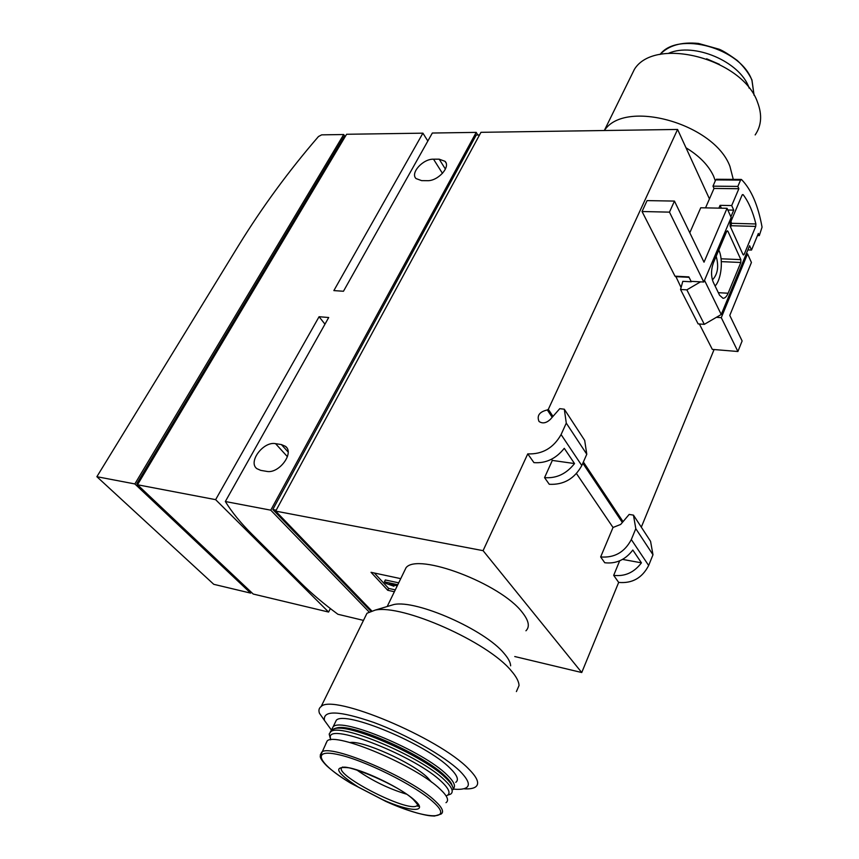 <?xml version="1.0" encoding="UTF-8"?>
<svg xmlns="http://www.w3.org/2000/svg" width="859" height="859" viewBox="0 0 859 859"><rect width="100%" height="100%" fill="white"/><g stroke="black" fill="none" stroke-linecap="round" stroke-linejoin="round"><path stroke-width="1.29" d="M483.08 550.662L527.759 453.885C542.351 454.454 553.464 448.011 561.088 434.568L566.285 423.111L564.309 409.206L559.767 408.669L550.351 419.385C546.26 423.165 542.491 423.863 539.023 421.458C536.66 415.67 539.42 411.826 547.301 409.947L548.321 409.356L677.579 129.451L480.965 132.318L275.685 511.116L483.08 550.662L581.747 672.533L618.673 582.413C632.203 583.626 642.199 577.989 648.663 565.49L652.98 554.764L650.564 541.331L633.459 515.132L629.164 514.434L620.681 524.441L613.025 527.48L600.656 556.943C614.4 558.049 624.622 552.251 631.311 539.559L635.8 528.672L652.98 554.764M677.579 129.451L709.448 198.891M345.168 136.678L343.707 134.53L321.653 134.852L318.474 136.527C288.785 170.887 262.188 207.18 238.652 245.384L96.874 476.702L213.762 584.313L250.645 593.118L251.182 592.119M455.721 782.377C459.125 779.94 457.246 775.226 450.095 768.225C426.655 744.216 345.254 710.243 336.341 720.207L334.699 723.579M453.187 789.056L456.827 789.346C470.99 789.614 472.063 783.569 460.037 771.232C444.468 756.06 406.221 734.359 373.729 722.43C339.122 710.597 322.694 709.931 324.455 720.433L331.338 729.946M363.486 620.391L337.92 614.282C323.693 603.77 311.345 593.333 300.875 582.95L252.063 534.298C240.649 522.948 231.747 512.028 225.348 501.516L328.707 317.519L319.086 316.724L215.63 499.659L137.504 484.766L346.596 134.272L422.907 133.166L333.861 290.6L343.46 291.255L432.335 133.027L476.219 132.383L477.754 134.992M225.348 501.516L270.757 510.171L369.048 611.909M727.058 208.297L704.015 262.188L674.455 201.081L669.483 212.141L703.789 282.02L731.181 217.467L727.058 208.297L700.751 207.771L689.788 232.778M703.789 282.02L691.076 281.344L688.843 276.888L675.002 276.179L642.049 211.518L669.483 212.141M747.555 253.877L721.281 317.658L737.902 351.503L742.122 340.959L729.774 315.425L751.432 262.489L747.555 253.877L746.267 253.834M710.715 320.622L710.135 320.955M699.366 323.983L712.315 349.388L737.902 351.503M721.281 317.658L716.374 317.325M641.308 527.168L714.087 349.538M548.321 409.356L552.992 416.379M583.368 462.002L623.054 521.638M674.455 201.081L647.074 200.609L642.049 211.518M600.656 556.943L604.757 562.742C616.021 564.041 625.373 559.81 632.815 550.039L641.437 562.838L622.571 559.402M618.673 582.413L613.68 575.347C624.847 576.69 634.103 572.524 641.437 562.838M635.8 528.672L633.459 515.132M527.759 453.885L533.944 462.625C545.862 463.516 555.966 458.749 564.266 448.323L574.531 463.559C566.371 473.889 556.374 478.581 544.552 477.625L549.266 484.283C563.611 485.024 574.456 478.774 581.811 465.546L586.783 454.239L584.689 440.431L564.309 409.206M566.285 423.111L586.783 454.239M547.301 409.947L552.197 417.291M582.831 463.226L622.335 522.487M576.486 473.588L613.025 527.48M403.633 572.685L406.049 567.713C417.635 552.283 500.754 583.637 522.218 612.317C528.8 620.606 530.046 626.759 525.944 630.785M400.734 578.644L371.034 572.309L387.72 590.273L394.378 591.744M275.685 511.116L371.722 610.867M514.756 656.534L581.747 672.533M613.68 575.347L619.661 560.83M544.552 477.625L552.326 460.424L551.51 459.254M574.531 463.559L552.326 460.424M479.526 134.97L476.251 135.013L272.808 509.516L276.201 510.16M272.808 509.516L370.787 611.168M270.757 510.171L476.219 132.383M275.567 443.663C263.423 441.064 247.66 462.002 256.884 468.67L260.739 470.367L266.569 471.355C278.788 474.179 294.701 453.015 285.51 446.358L281.387 444.565L275.567 443.663L287.421 456.698M433.527 159.194C423.004 158.732 410.044 173.056 416.046 178.575L421.619 180.626L427.299 180.68C437.854 181.27 450.986 166.829 445.005 161.299L439.196 159.183L433.527 159.194L442.482 173.378M137.504 484.766L253.222 594.041L328.589 612.048L330.35 608.559M319.086 316.724L324.97 324.165M215.63 499.659L328.589 612.048M422.907 133.166L427.846 141.037M345.125 136.753L343.911 136.764L136.785 483.66L137.665 484.487M96.874 476.702L134.852 483.939L343.707 134.53M134.852 483.939L250.645 593.118M136.785 483.66L138.02 483.885M755.158 134.927C761.482 125.715 762.298 114.902 757.617 102.5C742.895 58.562 654.891 35.96 634.404 69.332L629.422 79.479M733.275 179.381L729.925 166.335C714.033 123.288 624.557 98.828 604.392 130.514M715.311 180.809L713.55 176.063C708.535 165.336 699.355 155.908 685.997 147.791M719.455 64.35L706.624 58.788M749.198 88.187L748.919 87.446C739.803 61.515 693.9 42.08 668.689 53.247M510.643 665.822C510.482 662.429 508.324 658.327 504.158 653.495C485.024 629.776 416.282 599.475 393.841 604.532L388.59 606.1M516.399 691.57L519.029 685.557C518.911 681.531 516.291 676.581 511.191 670.729C487.762 641.866 402.012 603.984 375.158 610.115L366.986 613.251L364.313 618.684M464.655 788.873C469.669 789.077 473.277 788.455 475.467 787.005C479.848 783.87 477.572 777.824 468.617 768.88C438.842 737.656 332.358 693.342 321.105 706.592C318.968 708.084 318.421 710.318 319.451 713.271L324.455 720.433M356.99 770.104C372.162 780.702 388.59 788.691 406.264 794.092M453.176 788.745C456.086 786.286 454.067 781.701 447.12 774.99C423.541 751.12 342 716.954 333.185 726.703L331.563 729.753M452.221 785.76C451.619 783.225 449.268 780.004 445.145 776.096C424.389 755.254 354.542 724.04 337.619 727.734L334.387 728.615M445.993 802.682C449.289 800.47 447.335 795.96 440.141 789.163C416.518 765.884 335.719 731.707 327.193 740.898L325.668 744.055M431.701 782.281L427.417 777.459C412.127 762.481 362.176 740.104 349.817 742.541M446.1 795.928C451.082 794.113 449.654 789.453 441.816 781.926C416.293 756.511 328.643 721.947 330.275 737.237L330.64 739.835M447.625 795.187L450.588 794.145C453.949 791.826 452.017 787.198 444.801 780.273C421.103 756.521 339.466 722.194 330.726 731.782L329.18 734.048L330.243 738.182M453.144 789.604C453.52 786.898 451.072 783.032 445.8 778.007C424.539 756.682 352.856 724.642 335.59 728.421L331.789 729.602L330.189 732.201M374.363 573.017L388.633 588.415L395.28 589.875M388.633 588.415L387.72 590.273M394.399 585.215L393.905 586.235L389.202 584.088L397.245 585.838M398.265 582.746L385.315 579.965L384.402 581.833L385.798 583.347L393.905 586.235M397.781 584.732L384.402 581.833M675.722 276.211L681.09 287.54M700.536 281.838L686.856 289.848L680.553 289.494L682.798 281.333L691.302 281.784L689.068 277.328L675.539 276.641M726.65 231.522L713.485 262.596C711.005 269.619 710.919 276.147 713.238 282.16L719.574 295.249L723.01 298.288C724.953 298.288 726.66 296.613 728.11 293.241L740.812 262.478L740.866 259.633L727.938 231.318L727.38 230.803L726.65 231.522M721.377 208.189L720.089 205.344L731.696 205.559L738.869 188.733L714.012 188.443L705.54 207.867M720.089 205.344L718.886 208.136M730.891 216.833L733.736 210.133L731.696 205.559M727.82 210.015L733.736 210.133M680.553 289.494L698.12 323.897L704.316 324.348L686.856 289.848M747.878 249.915L751.528 250.055L749.606 245.728L721.238 314.501L704.316 324.348M751.528 250.055L758.357 233.444L759.302 235.613L762.062 227.152C758.132 205.387 751.292 189.528 741.553 179.585L740.555 180.1L737.86 186.414L738.869 188.733M716.717 179.391L715.708 179.907L712.981 186.156L714.012 188.443M730.665 227.302L731.492 223.308L730.966 221.332M744.216 254.264L755.716 226.411L755.888 223.963C752.871 211.668 748.629 201.908 743.153 194.671L742.079 195.111L730.171 223.222L730.129 226.132L742.981 254.5L743.507 254.973L744.216 254.264L742.852 254.21M704.509 280.324L721.238 314.501M757.488 235.559L759.302 235.613M712.981 186.156L737.86 186.414M715.096 286.004C721.399 279.529 723.471 259.397 718.79 250.066M712.401 279.937C717.759 274.322 719.004 266.43 716.159 256.283M631.311 539.559L648.663 565.49M561.088 434.568L581.811 465.546M281.387 444.565L288.109 451.984M439.196 159.183L445.413 169.094M754.073 95.317L751.969 80.521C741.081 48.104 677.88 30.763 660.056 54.482C668.603 45.42 681.445 41.747 698.528 43.455L719.166 49.231C722.881 50.67 728.915 54.418 737.29 60.495C743.776 66.573 748.661 73.047 751.947 79.941L754.084 95.328M417.474 804.078L417.571 806.107C419.493 807.116 418.129 804.958 413.447 799.643C399.467 785.523 348.239 764.628 343.063 767.388L342.784 767.012C328.965 772.295 408.744 813.709 417.077 805.613L417.742 804.582M414.263 799.954C401.797 788.648 367.255 771.543 349.549 767.871C332.637 765.809 335.558 772.209 358.3 787.059L382.513 799.622C410.108 812.163 429.339 812.968 414.263 799.954M433.237 801.995C415.112 785.212 363.078 759.453 337.05 754.342C310.464 748.769 319.194 764.274 350.536 783.086L385.798 801.393C425.839 819.604 455.109 821.279 433.237 801.995M382.513 799.622L385.798 801.393C397.32 806.429 407.853 810.327 417.41 813.108C428.437 815.921 429.908 815.814 434.493 816.05L441.021 814.085C444.275 811.991 442.267 807.567 434.998 800.835C411.139 777.803 330.114 743.293 321.76 752.119L320.267 755.018M715.708 179.907L740.555 180.1M721.324 261.63L740.812 262.478M718.328 292.672L728.11 293.241M721.077 258.795L740.866 259.633M726.768 231.275L727.938 231.318M731.331 225.734L755.716 226.411M731.492 223.308L755.888 223.963M742.348 194.66L743.153 194.671M285.51 446.358L286.734 447.711M445.005 161.299L445.982 162.877M634.404 69.332L604.328 130.514M406.049 567.713L387.194 606.518M393.841 604.532L375.158 610.115M366.986 613.251L321.105 706.592M336.341 720.207L333.185 726.703M358.3 787.059L350.536 783.086C340.196 776.708 332.154 770.856 326.42 765.53C322.093 760.999 320.031 757.896 320.257 756.199L327.193 740.898M330.275 737.237L329.18 734.048M331.789 729.602L330.726 731.782M337.619 727.734L335.59 728.421M716.395 179.252L741.231 179.434"/></g></svg>
